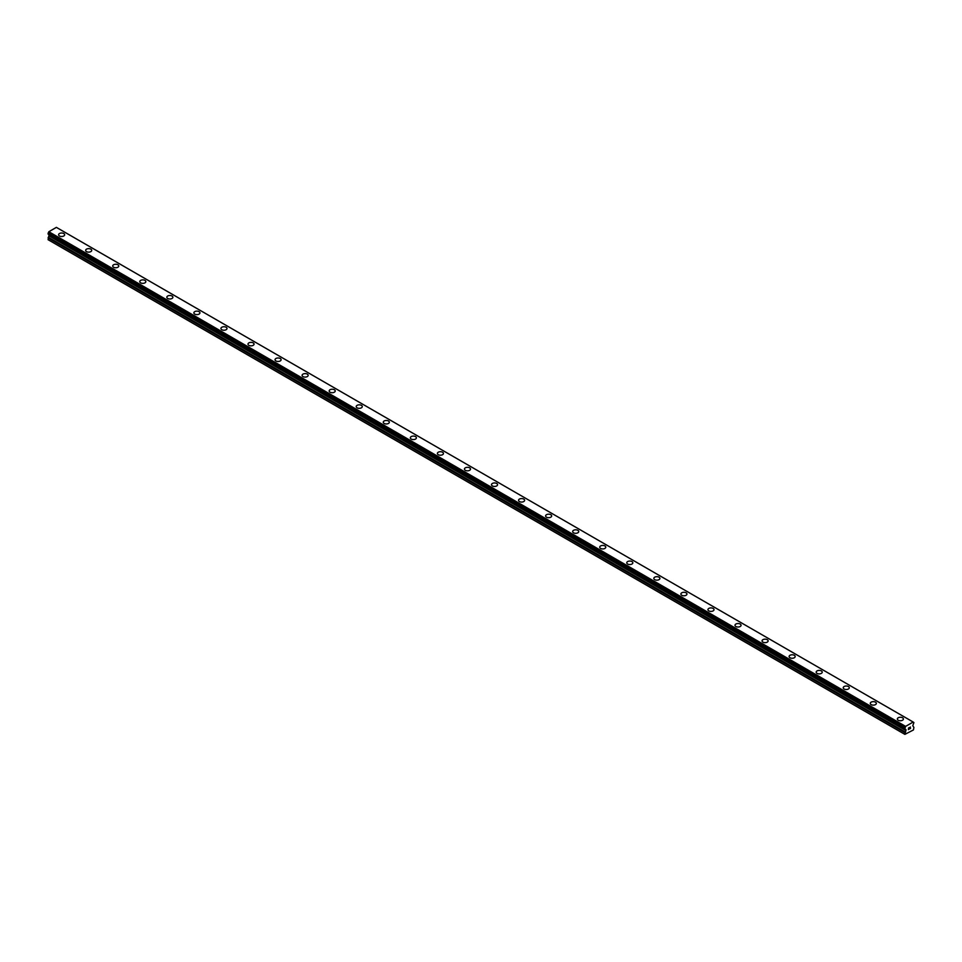<?xml version="1.0" encoding="UTF-8"?>
<svg xmlns="http://www.w3.org/2000/svg" width="962" height="962" viewBox="0 0 962 962"><rect width="100%" height="100%" fill="white"/><g stroke="black" fill="none" stroke-linecap="round" stroke-linejoin="round"><path stroke-width="1.44" d="M58.598 234.764A3.03 1.744 180 0 1 60.474 233.141A3.03 1.744 180 0 1 63.769 233.525A3.03 1.744 180 0 1 64.658 234.764A3.03 1.744 180 0 1 62.783 236.375A3.03 1.744 180 0 1 59.488 236.003A3.03 1.744 180 0 1 58.598 234.764A3.03 1.744 180 0 1 60.474 233.153A3.03 1.744 180 0 1 63.769 233.525A3.03 1.744 180 0 1 64.658 234.764M85.654 250.385A3.03 1.744 180 0 1 87.53 248.761A3.03 1.744 180 0 1 90.825 249.146A3.03 1.744 180 0 1 91.715 250.385A3.03 1.744 180 0 1 89.839 251.996A3.03 1.744 180 0 1 86.544 251.623A3.03 1.744 180 0 1 85.654 250.385A3.03 1.744 180 0 1 87.53 248.773A3.03 1.744 180 0 1 90.825 249.146A3.03 1.744 180 0 1 91.715 250.385M112.71 266.005A3.03 1.744 180 0 1 114.586 264.394A3.03 1.744 180 0 1 117.881 264.766A3.03 1.744 180 0 1 118.771 266.005A3.03 1.744 180 0 1 116.895 267.616A3.03 1.744 180 0 1 113.6 267.244A3.03 1.744 180 0 1 112.71 266.005A3.03 1.744 180 0 1 114.586 264.394A3.03 1.744 180 0 1 117.881 264.766A3.03 1.744 180 0 1 118.771 266.005M139.767 281.625A3.03 1.744 180 0 1 141.642 280.014A3.03 1.744 180 0 1 144.937 280.387A3.03 1.744 180 0 1 145.827 281.625A3.03 1.744 180 0 1 143.951 283.237A3.03 1.744 180 0 1 140.656 282.864A3.03 1.744 180 0 1 139.767 281.625A3.03 1.744 180 0 1 141.642 280.014A3.03 1.744 180 0 1 144.937 280.387A3.03 1.744 180 0 1 145.827 281.625M166.823 297.246A3.03 1.744 180 0 1 168.699 295.635A3.03 1.744 180 0 1 171.994 296.007A3.03 1.744 180 0 1 172.883 297.246A3.03 1.744 180 0 1 171.008 298.857A3.03 1.744 180 0 1 167.713 298.485A3.03 1.744 180 0 1 166.823 297.246A3.03 1.744 180 0 1 168.699 295.635A3.03 1.744 180 0 1 171.994 296.019A3.03 1.744 180 0 1 172.883 297.246M193.879 312.866A3.03 1.744 180 0 1 195.755 311.255A3.03 1.744 180 0 1 199.05 311.628A3.03 1.744 180 0 1 199.94 312.866A3.03 1.744 180 0 1 198.064 314.478A3.03 1.744 180 0 1 194.769 314.105A3.03 1.744 180 0 1 193.879 312.866A3.03 1.744 180 0 1 195.755 311.255A3.03 1.744 180 0 1 199.05 311.64A3.03 1.744 180 0 1 199.94 312.866M220.935 328.487A3.03 1.744 180 0 1 222.811 326.876A3.03 1.744 180 0 1 226.106 327.248A3.03 1.744 180 0 1 226.996 328.487A3.03 1.744 180 0 1 225.12 330.098A3.03 1.744 180 0 1 221.825 329.725A3.03 1.744 180 0 1 220.935 328.487A3.03 1.744 180 0 1 222.811 326.876A3.03 1.744 180 0 1 226.106 327.26A3.03 1.744 180 0 1 226.996 328.487M247.992 344.107A3.03 1.744 180 0 1 249.867 342.496A3.03 1.744 180 0 1 253.162 342.869A3.03 1.744 180 0 1 254.052 344.107A3.03 1.744 180 0 1 252.176 345.719A3.03 1.744 180 0 1 248.881 345.346A3.03 1.744 180 0 1 247.992 344.107A3.03 1.744 180 0 1 249.867 342.496A3.03 1.744 180 0 1 253.162 342.881A3.03 1.744 180 0 1 254.052 344.107M280.219 358.501A3.03 1.744 180 0 1 281.108 359.728A3.03 1.744 180 0 1 279.233 361.339A3.03 1.744 180 0 1 275.938 360.966A3.03 1.744 180 0 1 275.048 359.728A3.03 1.744 180 0 1 276.924 358.117A3.03 1.744 180 0 1 280.219 358.501M275.048 359.728A3.03 1.744 180 0 1 276.924 358.117A3.03 1.744 180 0 1 280.219 358.489A3.03 1.744 180 0 1 281.108 359.728M302.104 375.348A3.03 1.744 180 0 1 303.98 373.737A3.03 1.744 180 0 1 307.275 374.11A3.03 1.744 180 0 1 308.165 375.348A3.03 1.744 180 0 1 306.289 376.96A3.03 1.744 180 0 1 302.994 376.587A3.03 1.744 180 0 1 302.104 375.348A3.03 1.744 180 0 1 303.98 373.737A3.03 1.744 180 0 1 307.275 374.122A3.03 1.744 180 0 1 308.165 375.348M329.16 390.969A3.03 1.744 180 0 1 331.036 389.357A3.03 1.744 180 0 1 334.331 389.73A3.03 1.744 180 0 1 335.221 390.969A3.03 1.744 180 0 1 333.345 392.58A3.03 1.744 180 0 1 330.05 392.207A3.03 1.744 180 0 1 329.16 390.969A3.03 1.744 180 0 1 331.036 389.357A3.03 1.744 180 0 1 334.331 389.742A3.03 1.744 180 0 1 335.221 390.969M356.217 406.589A3.03 1.744 180 0 1 358.092 404.978A3.03 1.744 180 0 1 361.387 405.351A3.03 1.744 180 0 1 362.277 406.589A3.03 1.744 180 0 1 360.401 408.201A3.03 1.744 180 0 1 357.106 407.828A3.03 1.744 180 0 1 356.217 406.589A3.03 1.744 180 0 1 358.092 404.978A3.03 1.744 180 0 1 361.387 405.363A3.03 1.744 180 0 1 362.277 406.589M383.273 422.21A3.03 1.744 180 0 1 385.149 420.598A3.03 1.744 180 0 1 388.444 420.971A3.03 1.744 180 0 1 389.333 422.21A3.03 1.744 180 0 1 387.458 423.821A3.03 1.744 180 0 1 384.163 423.448A3.03 1.744 180 0 1 383.273 422.21A3.03 1.744 180 0 1 385.149 420.598A3.03 1.744 180 0 1 388.444 420.983A3.03 1.744 180 0 1 389.333 422.21M415.5 436.604A3.03 1.744 180 0 1 416.39 437.83A3.03 1.744 180 0 1 414.514 439.454A3.03 1.744 180 0 1 411.219 439.069A3.03 1.744 180 0 1 410.329 437.83A3.03 1.744 180 0 1 412.205 436.219A3.03 1.744 180 0 1 415.5 436.604M410.329 437.83A3.03 1.744 180 0 1 412.205 436.219A3.03 1.744 180 0 1 415.5 436.592A3.03 1.744 180 0 1 416.39 437.83M437.385 453.451A3.03 1.744 180 0 1 439.261 451.839A3.03 1.744 180 0 1 442.556 452.212A3.03 1.744 180 0 1 443.446 453.451A3.03 1.744 180 0 1 441.57 455.074A3.03 1.744 180 0 1 438.275 454.689A3.03 1.744 180 0 1 437.385 453.451A3.03 1.744 180 0 1 439.261 451.839A3.03 1.744 180 0 1 442.556 452.224A3.03 1.744 180 0 1 443.446 453.451M464.442 469.071A3.03 1.744 180 0 1 466.317 467.46A3.03 1.744 180 0 1 469.612 467.833A3.03 1.744 180 0 1 470.502 469.071A3.03 1.744 180 0 1 468.626 470.695A3.03 1.744 180 0 1 465.331 470.31A3.03 1.744 180 0 1 464.442 469.071A3.03 1.744 180 0 1 466.317 467.46A3.03 1.744 180 0 1 469.612 467.845A3.03 1.744 180 0 1 470.502 469.071M491.498 484.692A3.03 1.744 180 0 1 493.374 483.08A3.03 1.744 180 0 1 496.669 483.453A3.03 1.744 180 0 1 497.558 484.692A3.03 1.744 180 0 1 495.683 486.315A3.03 1.744 180 0 1 492.388 485.93A3.03 1.744 180 0 1 491.498 484.692A3.03 1.744 180 0 1 493.374 483.08A3.03 1.744 180 0 1 496.669 483.465A3.03 1.744 180 0 1 497.558 484.692M518.554 500.312A3.03 1.744 180 0 1 520.43 498.701A3.03 1.744 180 0 1 523.725 499.074A3.03 1.744 180 0 1 524.615 500.312A3.03 1.744 180 0 1 522.739 501.936A3.03 1.744 180 0 1 519.444 501.551A3.03 1.744 180 0 1 518.554 500.312A3.03 1.744 180 0 1 520.43 498.701A3.03 1.744 180 0 1 523.725 499.086A3.03 1.744 180 0 1 524.615 500.312M550.781 514.706A3.03 1.744 180 0 1 551.671 515.933A3.03 1.744 180 0 1 549.795 517.556A3.03 1.744 180 0 1 546.5 517.171A3.03 1.744 180 0 1 545.61 515.933A3.03 1.744 180 0 1 547.486 514.321A3.03 1.744 180 0 1 550.781 514.706M545.61 515.933A3.03 1.744 180 0 1 547.486 514.321A3.03 1.744 180 0 1 550.781 514.694A3.03 1.744 180 0 1 551.671 515.933M572.667 531.553A3.03 1.744 180 0 1 574.542 529.942A3.03 1.744 180 0 1 577.837 530.315A3.03 1.744 180 0 1 578.727 531.565A3.03 1.744 180 0 1 576.851 533.176A3.03 1.744 180 0 1 573.556 532.792A3.03 1.744 180 0 1 572.667 531.553A3.03 1.744 180 0 1 574.542 529.942A3.03 1.744 180 0 1 577.837 530.327A3.03 1.744 180 0 1 578.727 531.553M599.723 547.174A3.03 1.744 180 0 1 601.599 545.562A3.03 1.744 180 0 1 604.894 545.935A3.03 1.744 180 0 1 605.783 547.186A3.03 1.744 180 0 1 603.908 548.797A3.03 1.744 180 0 1 600.613 548.412A3.03 1.744 180 0 1 599.723 547.174A3.03 1.744 180 0 1 601.599 545.562A3.03 1.744 180 0 1 604.894 545.947A3.03 1.744 180 0 1 605.783 547.174M626.779 562.806A3.03 1.744 180 0 1 628.655 561.183A3.03 1.744 180 0 1 631.95 561.567A3.03 1.744 180 0 1 632.84 562.806M631.95 561.567A3.03 1.744 180 0 1 632.84 562.794A3.03 1.744 180 0 1 630.964 564.417A3.03 1.744 180 0 1 627.669 564.033A3.03 1.744 180 0 1 626.779 562.794A3.03 1.744 180 0 1 628.655 561.183A3.03 1.744 180 0 1 631.95 561.567M653.835 578.415A3.03 1.744 180 0 1 655.711 576.803A3.03 1.744 180 0 1 659.006 577.188A3.03 1.744 180 0 1 659.896 578.427A3.03 1.744 180 0 1 658.02 580.038A3.03 1.744 180 0 1 654.725 579.653A3.03 1.744 180 0 1 653.835 578.415A3.03 1.744 180 0 1 655.711 576.803A3.03 1.744 180 0 1 659.006 577.188A3.03 1.744 180 0 1 659.896 578.415M680.892 594.035A3.03 1.744 180 0 1 682.767 592.424A3.03 1.744 180 0 1 686.062 592.808A3.03 1.744 180 0 1 686.952 594.047A3.03 1.744 180 0 1 685.076 595.658A3.03 1.744 180 0 1 681.781 595.274A3.03 1.744 180 0 1 680.892 594.035A3.03 1.744 180 0 1 682.767 592.424A3.03 1.744 180 0 1 686.062 592.808A3.03 1.744 180 0 1 686.952 594.035M707.948 609.655A3.03 1.744 180 0 1 709.824 608.044A3.03 1.744 180 0 1 713.119 608.429A3.03 1.744 180 0 1 714.008 609.667A3.03 1.744 180 0 1 712.133 611.279A3.03 1.744 180 0 1 708.838 610.894A3.03 1.744 180 0 1 707.948 609.655A3.03 1.744 180 0 1 709.824 608.044A3.03 1.744 180 0 1 713.119 608.429A3.03 1.744 180 0 1 714.008 609.655M735.004 625.276A3.03 1.744 180 0 1 736.88 623.665A3.03 1.744 180 0 1 740.175 624.049A3.03 1.744 180 0 1 741.065 625.288A3.03 1.744 180 0 1 739.189 626.899A3.03 1.744 180 0 1 735.894 626.515A3.03 1.744 180 0 1 735.004 625.276A3.03 1.744 180 0 1 736.88 623.665A3.03 1.744 180 0 1 740.175 624.049A3.03 1.744 180 0 1 741.065 625.276M762.06 640.908A3.03 1.744 180 0 1 763.936 639.297A3.03 1.744 180 0 1 767.231 639.67A3.03 1.744 180 0 1 768.121 640.908M767.231 639.67A3.03 1.744 180 0 1 768.121 640.896A3.03 1.744 180 0 1 766.245 642.52A3.03 1.744 180 0 1 762.95 642.135A3.03 1.744 180 0 1 762.06 640.896A3.03 1.744 180 0 1 763.936 639.285A3.03 1.744 180 0 1 767.231 639.67M789.117 656.529A3.03 1.744 180 0 1 790.992 654.906A3.03 1.744 180 0 1 794.287 655.29A3.03 1.744 180 0 1 795.177 656.529A3.03 1.744 180 0 1 793.301 658.14A3.03 1.744 180 0 1 790.006 657.755A3.03 1.744 180 0 1 789.117 656.529A3.03 1.744 180 0 1 790.992 654.918A3.03 1.744 180 0 1 794.287 655.29A3.03 1.744 180 0 1 795.177 656.529M816.173 672.149A3.03 1.744 180 0 1 818.049 670.526A3.03 1.744 180 0 1 821.344 670.911A3.03 1.744 180 0 1 822.233 672.149A3.03 1.744 180 0 1 820.358 673.761A3.03 1.744 180 0 1 817.063 673.376A3.03 1.744 180 0 1 816.173 672.149A3.03 1.744 180 0 1 818.049 670.538A3.03 1.744 180 0 1 821.344 670.911A3.03 1.744 180 0 1 822.233 672.149M843.229 687.77A3.03 1.744 180 0 1 845.105 686.146A3.03 1.744 180 0 1 848.4 686.531A3.03 1.744 180 0 1 849.29 687.77A3.03 1.744 180 0 1 847.414 689.381A3.03 1.744 180 0 1 844.119 688.996A3.03 1.744 180 0 1 843.229 687.77A3.03 1.744 180 0 1 845.105 686.159A3.03 1.744 180 0 1 848.4 686.531A3.03 1.744 180 0 1 849.29 687.77M870.285 703.39A3.03 1.744 180 0 1 872.161 701.767A3.03 1.744 180 0 1 875.456 702.152A3.03 1.744 180 0 1 876.346 703.39A3.03 1.744 180 0 1 874.47 705.002A3.03 1.744 180 0 1 871.175 704.617A3.03 1.744 180 0 1 870.285 703.39A3.03 1.744 180 0 1 872.161 701.779A3.03 1.744 180 0 1 875.456 702.152A3.03 1.744 180 0 1 876.346 703.39M897.342 719.011A3.03 1.744 180 0 1 899.217 717.387A3.03 1.744 180 0 1 902.512 717.772A3.03 1.744 180 0 1 903.402 719.011A3.03 1.744 180 0 1 901.526 720.622A3.03 1.744 180 0 1 898.231 720.237A3.03 1.744 180 0 1 897.342 719.011A3.03 1.744 180 0 1 899.217 717.399A3.03 1.744 180 0 1 902.512 717.772A3.03 1.744 180 0 1 903.402 719.011M908.453 728.102L909.162 727.693L908.453 728.102M908.453 728.847L908.453 729.473L908.453 728.847M908.453 729.473L909.162 729.064L908.453 729.473M908.356 729.629L909.162 727.597M909.703 727.681L910.437 727.007M909.619 728.907L910.569 728.366L909.631 728.907L910.413 727.188M913.864 722.534L913.166 722.029L905.615 726.394L904.881 728.703L906.012 730.11L904.881 734.367L913.443 729.942L913.9 727.404L912.77 725.721L913.9 722.618L913.263 722.185M49.122 234.692L48.1 239.706L904.881 734.367M48.1 234.043L904.881 728.727L48.1 234.043L48.834 231.734L56.385 227.369L913.166 722.029M56.433 227.405L913.215 722.053M905.615 726.394L48.834 231.734M905.567 726.466L48.785 231.806M905.531 726.587L48.749 231.926M904.989 727.609L48.208 232.96M904.881 727.825L48.1 233.165M906.012 729.629L49.23 234.968M906.012 730.11L49.23 235.462M905.879 730.555L49.098 235.894M905.074 731.938L48.292 237.277M904.881 732.611L48.1 237.951M904.917 728.787L48.136 234.127"/></g></svg>
